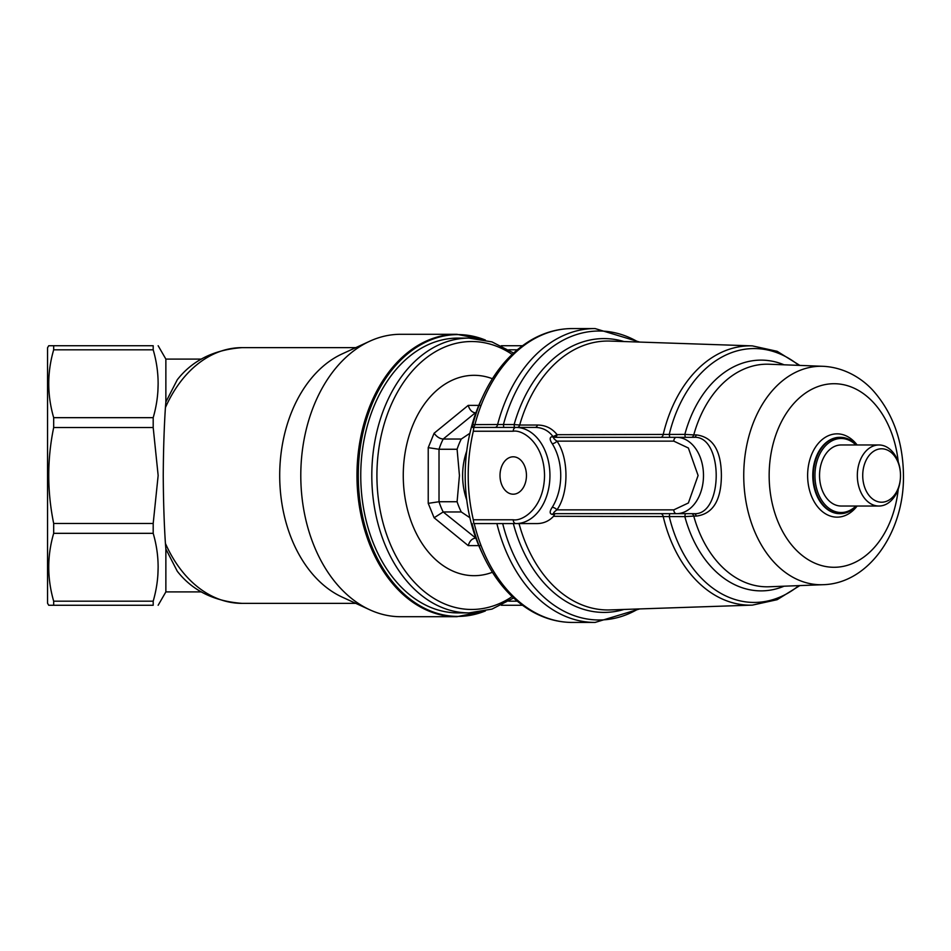 <?xml version="1.0" encoding="UTF-8"?>
<svg xmlns="http://www.w3.org/2000/svg" width="951" height="951" viewBox="0 0 951 951"><rect width="100%" height="100%" fill="white"/><g stroke="black" fill="none" stroke-linecap="round" stroke-linejoin="round"><path stroke-width="1.43" d="M485.129 611.041A140.891 99.629 -90 0 1 358.277 475.5A140.891 99.629 -90 0 1 485.129 339.959M201.493 359.098L165.866 359.098L165.866 401.988L177.29 379.746C192.399 360.417 213.975 349.718 242.006 347.638A127.862 90.404 90 0 0 165.415 407.563L165.866 401.988M165.415 543.437A127.862 90.404 -90 0 0 242.006 603.362C213.963 601.27 192.399 590.571 177.29 571.254L165.866 549.012L165.415 543.437C164.131 523.775 163.406 501.129 163.239 475.5C163.406 449.93 164.131 427.284 165.415 407.563M53.684 345.736L153.194 345.736C159.768 345.736 159.768 345.736 153.194 345.736L153.194 349.813C159.768 372.328 159.768 394.938 153.194 417.667L153.194 427.522L158.151 475.5L153.194 523.478L153.194 533.333C159.768 555.836 159.768 578.458 153.194 601.187L153.194 605.264C159.768 605.264 159.768 605.264 153.194 605.264L48.727 605.264L47.55 603.231L47.55 347.769L48.727 345.736L53.684 345.736L53.684 349.813C47.11 372.328 47.11 394.938 53.684 417.667L53.684 427.522C47.11 459.357 47.11 491.346 53.684 523.478L53.684 533.333C47.11 555.836 47.11 578.458 53.684 601.187L53.684 605.264M157.866 575.224L158.151 566.63M165.866 549.012L165.866 591.902L158.151 605.264M369.749 609.781L342.134 597.085A127.862 90.404 -90 0 1 279.701 475.5A127.862 90.404 -90 0 1 342.134 353.915L369.749 341.219A141.212 99.855 -90 0 1 400.644 334.288L456.825 334.288A141.212 99.855 -90 0 0 356.97 475.5A141.212 99.855 -90 0 0 456.825 616.712L400.644 616.712A141.212 99.855 -90 0 1 369.749 609.781A141.212 99.855 -90 0 1 300.789 475.5A141.212 99.855 -90 0 1 369.749 341.219M157.866 391.705L158.151 383.11M153.194 601.187L53.684 601.187M153.194 533.333L53.684 533.333M153.194 523.478L53.684 523.478M153.194 427.522L53.684 427.522M508.737 601.187L517.273 601.187M501.332 605.264L522.456 605.264M501.332 345.736L522.456 345.736M508.737 349.813L517.273 349.813M153.194 417.667L53.684 417.667M153.194 349.813L53.684 349.813M468.962 338.104L457.906 338.104A137.396 97.157 90 0 0 360.75 475.5A137.396 97.157 90 0 0 457.906 612.896L468.962 612.896A137.396 97.157 -90 0 1 371.805 475.5A137.396 97.157 -90 0 1 468.962 338.104L491.964 341.896L513.599 353.035M492.416 572.276A100.188 70.838 -90 0 1 403.26 475.5A100.188 70.838 -90 0 1 492.416 378.724M466.751 499.988A54.385 38.456 -90 0 1 462.626 475.5A54.385 38.456 -90 0 1 466.751 451.012M479.982 405.388L468.213 405.388L434.108 433.24L428.223 447.648L439.017 449.264L457.098 449.264L459.44 475.5L457.098 501.736L439.017 501.736A62.98 44.531 90 0 0 443.19 511.959L461.271 511.959A62.98 44.531 -90 0 1 457.098 501.736M461.271 511.959L469.889 517.713M428.223 447.648L428.223 503.352L434.108 517.76L468.213 545.612C469.639 541.036 472.017 538.563 475.322 538.195A62.98 44.531 90 0 0 475.928 538.266M434.108 517.76L443.19 511.959L475.892 538.195M428.223 503.352L439.017 501.736L439.017 449.264A62.98 44.531 90 0 1 443.19 439.041C439.766 438.768 436.735 436.83 434.108 433.24M468.213 405.388C469.639 409.929 472.005 412.401 475.322 412.805L475.892 412.805M457.098 449.264A62.98 44.531 -90 0 1 461.271 439.041L443.19 439.041L475.322 412.805A62.98 44.531 90 0 1 475.928 412.734M469.889 433.287L461.271 439.041M660.66 437.329A3.816 2.627 -90 0 0 663.156 434.714A129.657 91.676 -90 0 1 752.36 345.879L610.078 341.076A134.46 95.076 90 0 0 519.686 425.026L537.481 425.038C545.541 425.121 552.079 428.342 557.131 434.69L684.839 434.393L685.279 437.329M784.076 586.196A115.38 81.584 -90 0 1 684.839 516.607L693.755 516.096A111.303 78.707 90 0 0 769.169 586.767L823.079 584.699A109.234 77.245 -90 0 1 743.741 475.5A109.234 77.245 -90 0 1 823.079 366.301L769.169 364.233A111.303 78.707 90 0 0 693.755 434.904L696.322 434.904C712.87 437.02 721.227 450.56 721.393 475.5C721.227 500.428 712.87 513.956 696.322 516.096L693.755 516.096A3.816 2.615 -90 0 0 691.318 513.671L685.279 513.671L684.839 516.607L553.506 516.31C549.072 521.089 543.52 523.514 536.887 523.585L519.032 523.585A134.46 95.076 90 0 0 610.078 609.924L752.36 605.121A129.657 91.676 -90 0 1 663.156 516.286A3.816 2.627 90 0 0 660.66 513.671M553.506 516.31L554.588 514.396L552.115 514.396C549.5 513.671 549.535 511.317 552.222 507.323A3.816 1.783 -148 0 1 556.941 509.855C554.219 511.769 553.137 513.041 553.708 513.671L693.885 513.671C723.604 515.906 723.675 435.154 693.885 437.329L553.708 437.329C553.137 437.959 554.219 439.231 556.941 441.145A3.816 1.783 -32 0 1 552.222 443.677C549.535 439.695 549.5 437.341 552.115 436.604L553.042 436.604A3.816 2.698 90 0 0 554.623 437.329A3.816 2.627 90 0 0 557.131 434.69L553.042 436.604C548.454 430.53 542.462 427.475 535.056 427.415L472.516 427.415L472.802 424.621L503.448 424.503L514.122 424.562L514.396 427.415M513.231 456.801A18.699 13.219 -90 0 0 500.012 475.5A18.699 13.219 -90 0 0 513.231 494.199A18.699 13.219 -90 0 0 526.45 475.5A18.699 13.219 -90 0 0 513.231 456.801M856.518 506.027A38.171 26.985 -90 0 1 840.315 513.671A38.171 26.985 -90 0 1 813.331 475.5A38.171 26.985 -90 0 1 840.315 437.329A38.171 26.985 -90 0 1 856.518 444.973M855.936 506.027A37.018 26.176 -90 0 1 828.927 508.25A37.018 26.176 -90 0 1 814.948 475.5A37.018 26.176 -90 0 1 828.927 442.75A37.018 26.176 -90 0 1 855.936 444.973M878.914 444.973L841.136 444.973A30.527 21.588 90 0 0 819.536 475.5A30.527 21.588 90 0 0 841.136 506.027L878.914 506.027A30.527 21.588 -90 0 1 857.327 475.5A30.527 21.588 -90 0 1 878.914 444.973A30.527 21.588 -90 0 1 900.502 475.5A30.527 21.588 -90 0 1 878.914 506.027M862.723 475.5A26.711 18.889 -90 0 1 881.613 448.789A26.711 18.889 -90 0 1 900.502 475.5A26.711 18.889 -90 0 1 881.613 502.211A26.711 18.889 -90 0 1 862.723 475.5M517.261 427.415A3.816 2.627 90 0 0 519.686 425.026L514.122 424.562A136.908 96.812 -90 0 1 624.011 341.552M639.678 608.925L595.064 622.441L572.395 622.441A146.941 103.897 90 0 1 474.216 523.585L536.887 523.585M554.588 514.396L554.623 513.671M798.828 365.374A126.947 89.763 -90 0 0 669.278 434.31L669.694 437.329M472.802 424.621A145.17 102.649 -90 0 1 483.405 395.259L481.384 399.551A137.396 97.157 90 0 0 481.384 551.449L483.405 555.741A145.17 102.649 -90 0 1 472.088 523.585M473.824 523.585L473.313 519.769C466.501 490.252 466.501 460.748 473.313 431.231L473.824 427.415M472.516 427.415L472.504 427.403A3.816 2.698 90 0 0 474.846 424.907A146.941 103.897 90 0 1 572.395 328.559C558.582 328.606 545.327 332.149 532.631 339.186C511.923 351.014 495.507 369.701 483.405 395.259M669.694 513.671L669.278 516.69A126.947 89.763 -90 0 0 798.828 585.626M691.318 437.329A3.816 2.615 90 0 0 693.755 434.904L684.839 434.393A115.38 81.584 -90 0 1 784.076 364.804M503.709 427.415L503.448 424.503A144.481 102.161 90 0 1 638.157 342.027M512.149 596.61A133.972 94.731 -90 0 1 376.917 475.5A133.972 94.731 -90 0 1 512.149 354.39M468.213 545.612L479.982 545.612M624.011 609.448A136.908 96.812 -90 0 1 513.338 523.585M494.984 427.415A3.816 2.698 90 0 0 497.516 424.907A146.941 103.897 -90 0 1 595.064 328.559L639.678 342.075M898.243 489.099A91.783 64.894 -90 0 1 834.063 567.283A91.783 64.894 -90 0 1 769.157 475.5A91.783 64.894 -90 0 1 834.063 383.717A91.783 64.894 -90 0 1 898.243 461.901M857.124 506.027A41.654 29.457 -90 0 1 837.082 517.154A41.654 29.457 -90 0 1 807.625 475.5A41.654 29.457 -90 0 1 837.082 433.846A41.654 29.457 -90 0 1 857.124 444.973M840.042 437.341A38.171 26.985 90 0 0 839.769 437.329A38.171 26.985 90 0 0 812.784 475.5A38.171 26.985 90 0 0 839.769 513.671A38.171 26.985 90 0 0 840.042 513.659M595.064 622.441A146.941 103.897 -90 0 1 496.886 523.585M535.056 427.415A3.816 2.627 90 0 0 537.481 425.038M552.222 507.323A48.085 34.01 -90 0 0 552.222 443.677M473.313 431.231L513.231 431.231A3.816 2.698 90 0 1 515.929 427.415A48.085 34.01 90 0 1 549.94 475.5A48.085 34.01 90 0 1 515.929 523.585A3.816 2.698 -90 0 1 513.231 519.769L473.313 519.769M502.699 523.585A144.481 102.161 90 0 0 638.157 608.973M553.708 513.671A3.816 2.698 -90 0 0 552.115 514.396M513.231 431.231C522.384 429.448 544.115 442.726 544.543 475.5C544.115 508.274 522.384 521.552 513.231 519.769M553.708 437.329A3.816 2.698 90 0 1 552.115 436.604M673.807 441.145L556.941 441.145C568.96 457.906 568.96 493.094 556.941 509.855L673.807 509.855A3.816 2.698 -90 0 0 676.506 513.671A38.171 26.985 90 0 0 703.49 475.5A38.171 26.985 90 0 0 676.506 437.329A3.816 2.698 -90 0 0 673.807 441.145L688.381 448.016L698.093 475.5L688.381 502.984L673.807 509.855M696.322 434.904A3.816 2.615 -90 0 1 693.885 437.329M693.885 513.671A3.816 2.615 -90 0 1 696.322 516.096M485.367 340.018L456.825 334.288M242.006 347.638L355.769 347.638M201.493 591.902L165.866 591.902M165.866 359.098L158.151 345.736M242.006 603.362L355.769 603.362M485.367 610.982L456.825 616.712M468.962 612.896L491.964 609.104L513.599 597.965M799.815 365.41L777.169 351.311L752.36 345.879M823.079 584.699C869.464 583.534 904.389 530.801 903.45 475.5C903.105 442.298 893.441 414.505 874.445 392.133C864.281 380.162 846.14 367.419 823.079 366.301M799.815 585.59L777.169 599.689L752.36 605.121M572.395 328.559L595.064 328.559M572.395 622.441C558.582 622.394 545.327 618.851 532.631 611.814C511.923 599.986 495.507 581.299 483.405 555.741"/></g></svg>
